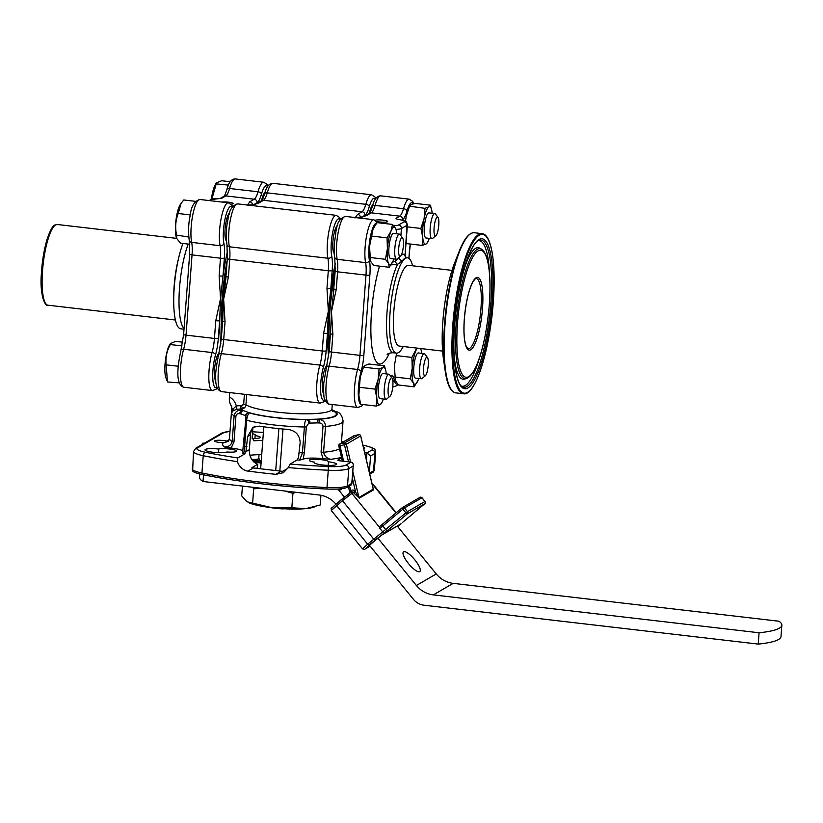 <?xml version="1.0" encoding="UTF-8"?>
<svg xmlns="http://www.w3.org/2000/svg" width="823" height="823" viewBox="0 0 823 823"><rect width="100%" height="100%" fill="white"/><g stroke="black" fill="none" stroke-linecap="round" stroke-linejoin="round"><path stroke-width="1.23" d="M226.109 276.189A3.199 0.535 4.3 0 0 226.016 276.302A3.199 0.535 4.3 0 0 228.413 277.012L223.64 299.037L225.039 321.793L223.712 339.518A19.196 4.485 -83.4 0 1 221.325 353.633A23.99 5.596 96.6 0 0 218.342 371.255A23.99 5.596 96.6 0 0 221.531 391.625L320.085 403.095A23.99 5.596 -83.4 0 1 316.896 382.716A23.99 5.596 -83.4 0 1 319.88 365.093A3.199 1.78 -164.1 0 1 323.367 367.336A22.396 5.226 -83.4 0 0 326.145 350.886L327.482 333.15A3.199 0.535 -175.7 0 1 323.593 333.253L328.367 311.217L327.482 333.15A82.691 19.299 96.6 0 0 328.644 356.225M323.717 393.62A14.392 3.364 -83.4 0 1 322.369 381.697A14.392 3.364 -83.4 0 1 326.906 365.525M225.039 321.793A3.199 0.535 -175.7 0 1 222.642 321.093L221.315 338.819L218.64 354.641C215.657 368.797 212.427 388.909 221.531 391.625M226.078 276.425L223.64 299.037L222.642 321.093M335.373 263.37A82.691 19.299 96.6 0 0 330.846 288.369L328.367 311.217L326.968 288.472A3.199 0.535 4.3 0 0 330.846 288.369L332.183 270.633A3.199 0.535 4.3 0 1 328.295 270.736A19.196 4.485 96.6 0 0 327.914 258.247A23.99 5.596 -83.4 0 1 327.431 242.62A23.99 5.596 -83.4 0 1 336.165 215.338L237.6 203.878A23.99 5.596 96.6 0 0 228.876 231.16A23.99 5.596 96.6 0 0 229.36 246.787L327.914 258.247A3.199 2.541 -11.6 0 0 331.731 256.056A22.396 5.226 -83.4 0 1 332.183 270.633M334.251 253.525A14.392 3.364 -83.4 0 1 332.904 241.602A14.392 3.364 -83.4 0 1 337.523 225.389M227.446 258.453A3.199 0.535 4.3 0 0 227.343 258.576L225.728 278.956M261.591 200.719C261.899 199.845 261.837 202.108 264.594 193.889A3.199 1.8 16 0 1 267.269 192.86A19.196 4.485 -83.4 0 1 263.504 200.298A3.199 3.066 59.9 0 0 261.663 200.678L257.177 203.271L251.036 205.431M257.177 203.271A3.199 3.066 59.9 0 1 259.019 202.9L251.488 205.483M355.011 218.002L357.583 214.361A3.199 3.066 59.9 0 1 360.433 217.395M356.698 217.725A82.691 19.299 -83.4 0 1 359.384 217.272L355.773 217.611M369.383 213.27A14.392 3.364 -83.4 0 1 372.901 204.834M332.091 410.41L332.132 410.42A48.783 8.158 -175.7 0 1 317.061 419.174A19.515 3.261 -175.7 0 1 318.81 419.246A49.586 8.292 4.3 0 0 333.49 410.718A19.515 3.261 -175.7 0 1 332.132 410.42A3.199 2.119 -77.1 0 1 332.615 410.451L333.49 410.718A3.199 1.893 -78.5 0 1 333.891 410.728L333.891 410.728A3.199 1.893 -78.5 0 1 334.189 410.831M334.786 411.407A3.199 1.893 -78.5 0 1 335.084 412.107M333.037 410.615A3.199 2.119 -77.1 0 1 333.572 411.13M258.741 458.349L259.482 459.183A10.555 1.769 -175.7 0 1 252.63 460.633M259.019 454.656L258.731 458.483A9.598 1.605 -175.7 0 1 251.807 459.501M252.466 433.7A11.193 1.872 -175.7 0 1 255.418 435.213A11.193 1.872 -175.7 0 1 255.14 435.583L254.924 438.443M255.14 435.583A9.598 1.605 -175.7 0 1 260.315 437.414A9.598 1.605 -175.7 0 1 252.157 438.381M218.661 449.029A9.598 1.605 -175.7 0 1 229.473 448.998A9.598 1.605 -175.7 0 1 236.726 451.107A9.598 1.605 -175.7 0 1 226.901 451.981A11.193 1.872 -175.7 0 1 213.394 452.29A11.193 1.872 -175.7 0 1 205.009 449.842A11.193 1.872 -175.7 0 1 218.661 449.029L218.383 452.681M328.48 461.806A11.193 1.872 -175.7 0 1 336.566 464.223A11.193 1.872 -175.7 0 1 322.626 464.995A11.193 1.872 -175.7 0 1 314.242 462.547A11.193 1.872 -175.7 0 1 314.52 462.166A9.598 1.605 -175.7 0 1 309.345 460.345A9.598 1.605 -175.7 0 1 319.036 459.46A9.598 1.605 -175.7 0 1 328.48 461.785A9.598 1.605 -175.7 0 1 328.48 461.806L328.212 465.406M314.52 462.166L314.458 462.958M363.313 446.899A11.193 1.872 -175.7 0 1 364.651 447.918A11.193 1.872 -175.7 0 1 363.715 448.576M288.256 467.577L290.138 464.038A156.74 26.202 4.3 0 0 327.996 466.528A3.199 0.556 92.6 0 1 328.274 470.231A159.94 26.737 -175.7 0 1 288.256 467.577L283.431 472.669M327.996 466.528A22.396 3.745 4.3 0 0 345.948 465.067L351.04 462.115C352.83 462.557 353.52 463.884 353.098 466.075L348.798 468.575A25.585 4.28 -175.7 0 1 328.274 470.231L326.978 487.535A25.585 4.28 4.3 0 0 347.501 485.868L351.791 483.379L353.252 465.211L351.843 483.996M237.538 461.672A159.94 26.737 -175.7 0 1 203.23 455.695A3.199 1.924 -78.4 0 1 205.441 452.269A156.74 26.202 4.3 0 0 237.806 457.948L237.538 461.672C238.485 466.25 244.04 471.054 248.021 471.085A159.94 26.737 4.3 0 0 261.765 472.803A159.94 26.737 4.3 0 0 275.828 474.326L283.41 472.69M202.623 444.245L202.911 443.103L204.31 443.268M202.612 443.278L204.001 443.443M192.222 468.863A25.585 4.28 4.3 0 0 201.923 472.988L203.23 455.695A25.585 4.28 -175.7 0 1 193.518 451.56L192.623 470.879A25.163 4.208 4.3 0 0 202.067 474.521A159.508 26.665 4.3 0 0 326.793 489.027A25.163 4.208 4.3 0 0 346.967 487.391L351.658 484.665L351.791 483.379L351.658 484.665M351.04 462.115L340.218 460.859A3.199 0.535 -175.7 0 1 337.831 460.15A3.199 0.535 -175.7 0 1 337.924 460.036L341.627 457.886M319.067 422.95A3.199 0.525 92.7 0 0 318.81 419.246C323.028 419.812 325.26 422.199 325.517 426.427L323.573 452.218C324.468 456.065 326.813 458.432 330.609 459.306L323.048 458.72L321.063 452.177L322.997 426.386C322.791 424.174 321.474 423.022 319.067 422.95A16.316 2.726 4.3 0 0 317.606 422.899L309.643 423.104A16.316 2.726 4.3 0 0 308.687 423.228L306.341 426.828L304.397 452.609L303.131 459.244L299.644 460.119L302.442 452.773A3.199 0.535 4.3 0 0 304.397 452.609M254.667 426.345C252.25 428.176 250.85 431.026 250.47 434.894L249.359 449.667C249.287 457.012 252.085 461.878 257.753 464.265L251.879 467.68A12.798 12.252 -120.1 0 0 253.422 467.958L281.229 471.188A12.798 12.252 -120.1 0 0 282.783 471.27L287.834 468.328M257.753 464.265L257.043 468.38M261.724 454.584A46.386 7.757 4.3 0 0 249.914 455.253M252.846 460.89A47.981 8.024 -175.7 0 1 261.272 460.571M245.882 415.924A3.199 3.107 -40.9 0 1 249.266 412.93C248.196 413.64 247.301 416.078 246.602 420.265A3.199 0.535 4.3 0 1 245.738 419.823A3.199 0.535 4.3 0 1 245.748 419.781L245.882 415.924A16.316 2.726 4.3 0 0 245.583 415.656A3.199 3.045 -53.4 0 1 248.916 412.611L243.289 410.595A48.783 8.158 -175.7 0 1 240.738 409.196C243.762 409.062 245.501 407.58 245.933 404.762A43.979 7.356 4.3 0 0 277.145 412.138A43.979 7.356 4.3 0 0 331.926 409.093L332.276 404.505M245.583 415.656L240.882 413.979A3.199 2.119 -77.1 0 1 243.289 410.595M237.806 457.948L244.719 453.936L245.923 451.662L247.651 436.529L252.928 427.271L259.667 426.129A55.974 9.362 4.3 0 0 287.474 429.359C295.467 430.46 299.695 434.883 300.169 442.63L298.451 457.773L297.041 460.026L290.138 464.038M299.418 452.701A55.974 9.362 4.3 0 0 302.442 452.773L304.387 426.983C304.623 422.734 305.292 420.265 306.393 419.565A3.199 2.52 81.8 0 1 308.687 423.228M249.266 412.93A49.586 8.292 4.3 0 0 275.407 417.662A49.586 8.292 4.3 0 0 306.393 419.565M245.748 419.874L243.814 445.562A3.199 0.535 4.3 0 0 243.793 445.613A3.199 0.535 4.3 0 0 244.668 446.056C244.966 450.16 244.318 452.64 242.713 453.494L242.888 452.239L242.713 453.494A62.373 10.432 -175.7 0 0 244.719 453.936M239.75 413.732C237.744 413.29 236.458 414.134 235.903 416.263L233.969 442.044L231.119 448.031L224.412 446.951C228.547 447.002 231.129 445.212 232.168 441.591L234.113 415.8C235.121 411.706 237.724 409.875 241.931 410.307A3.199 1.893 -78.5 0 0 239.75 413.732A16.316 2.726 4.3 0 1 240.882 413.979M243.094 451.004A16.316 2.726 4.3 0 0 231.119 448.031M228.959 440.192A62.373 10.432 -175.7 0 0 226.325 441.046C229.761 440.871 228.784 441.447 223.383 442.753A6.882 1.152 -175.7 0 1 219.782 442.507A6.882 1.152 -175.7 0 1 214.638 440.994A6.882 1.152 -175.7 0 1 223.198 440.521A6.882 1.152 -175.7 0 1 226.325 441.046L228.269 441.107M252.887 428.114L252.157 437.867L254.142 440.758M253.721 440.665L254.688 440.778A46.386 7.757 -175.7 0 1 262.784 440.428M317.277 419.473A46.386 7.757 4.3 0 0 315.857 419.174M370.566 455.932L366.924 452.887L372.006 449.934A3.199 3.066 59.9 0 1 374.856 453.432L370.566 455.932L369.332 472.371M364.671 452.629L366.924 452.887L366.389 459.923M369.753 474.161L373.025 472.258A25.163 4.208 4.3 0 0 373.663 471.723L374.362 469.779A25.585 4.28 4.3 0 1 373.56 470.735L374.856 453.432A25.585 4.28 -175.7 0 0 375.658 452.475C374.074 449.574 378.415 449.183 364.63 445.49L362.902 445.14M323.048 458.72A16.316 2.726 4.3 0 0 303.131 459.244M248.916 412.611A48.783 8.158 -175.7 0 0 275.602 417.549A48.783 8.158 -175.7 0 0 307.545 419.421L317.061 419.174A3.199 0.802 91.8 0 1 317.606 422.899M336.36 413.938L337.132 414.381M230.255 403.445C229.463 402.766 229.185 400.595 229.411 396.912C232.95 398.929 235.244 401.922 236.294 405.883L241.767 405.595L243.67 404.227A3.199 0.535 -175.7 0 1 245.933 404.762L246.705 394.556M240.882 405.492A3.199 0.751 -83.4 0 1 239.853 409.093L236.633 409.237L232.971 410.903L231.469 413.125L232.96 409.082A6.399 1.07 -175.7 0 1 231.819 408.434L231.747 406.86M232.971 410.903A3.199 2.335 -134 0 0 232.96 409.082L236.294 405.883A3.199 0.895 -107.2 0 1 236.633 409.237M229.411 396.912L229.74 392.581M235.903 416.263A3.199 0.535 -175.7 0 1 234.113 415.8A55.974 9.362 -175.7 0 1 231.469 413.125L231.767 407.046L230.029 403.301M239.853 409.093A49.586 8.292 4.3 0 0 241.931 410.307M240.645 407.148L242.404 405.564M243.515 404.751L244.236 404.299M221.603 334.971A82.619 19.289 -83.4 0 1 222.107 298.852A82.619 19.289 -83.4 0 1 227.241 260.047M249.606 205.266A82.619 19.289 -83.4 0 1 251.21 204.855L252.795 204.876M182.017 345.907L170.289 344.549L170.495 343.53L175.752 341.38L182.706 342.183M170.289 344.549C166.719 351.143 165.341 357.912 166.153 364.846L167.481 381.965L179.342 382.87M178.385 364.64L178.056 366.225L166.153 364.846M178.056 366.225L178.159 367.542M166.874 380.432L165.907 377.85A18.394 4.29 -83.4 0 1 165.042 364.095A18.394 4.29 -83.4 0 1 169.775 344.621L170.495 343.53M389.979 396.285L386.717 399.032A12.633 2.953 -83.4 0 1 385.966 399.32A12.633 2.953 -83.4 0 1 384.29 388.59A12.633 2.953 -83.4 0 1 388.888 374.218A12.633 2.953 -83.4 0 1 389.546 374.671L392.098 378.086A9.434 2.202 96.6 0 0 388.168 388.487A9.434 2.202 96.6 0 0 389.979 396.285A9.434 2.202 96.6 0 0 392.859 385.771A9.434 2.202 96.6 0 0 392.098 378.086M376.286 406.078L360.7 404.268L358.879 395.637L359.394 387.283L374.979 389.094L376.8 397.725L376.286 406.078L380.164 404.638L381.697 402.931M359.394 387.283L360.279 377.078L363.499 367.151L379.074 368.971L378.199 379.166A18.878 4.403 96.6 0 0 376.872 388.806A18.878 4.403 96.6 0 0 376.8 397.725A18.878 4.403 96.6 0 0 380.164 404.638A18.878 4.403 96.6 0 0 382.314 401.655A18.878 4.403 96.6 0 0 383.343 399.011M363.499 367.151L365.031 365.443L368.91 364.013L384.485 365.824L382.952 367.531L379.074 368.971M385.822 370.885L384.485 365.824M386.265 373.909A18.878 4.403 96.6 0 0 385.874 371.101A18.878 4.403 96.6 0 0 382.952 367.531A18.878 4.403 96.6 0 0 378.199 379.166L374.979 389.094M380.349 398.671A12.684 2.963 -83.4 0 1 378.405 387.911A12.684 2.963 -83.4 0 1 383.271 373.57M421.17 350.197L420.687 348.541M421.643 353.365A18.878 4.403 96.6 0 0 421.253 350.557A18.878 4.403 96.6 0 0 420.676 348.541M416.716 348.078L411.891 357.408L412.251 368.262L410.276 378.837L413.383 382.962L414.154 386.831L418.074 380.247A18.878 4.403 96.6 0 0 418.732 378.467M417.199 348.139A18.878 4.403 96.6 0 0 415.8 350.824A18.878 4.403 96.6 0 0 412.251 368.262A18.878 4.403 96.6 0 0 413.383 382.962A18.878 4.403 96.6 0 0 415.543 384.094A18.878 4.403 96.6 0 0 417.693 381.111A18.878 4.403 96.6 0 0 418.074 380.247M414.154 386.831L398.579 385.01L395.462 380.884L394.33 366.173L396.624 353.149M396.305 355.598L411.891 357.408M394.69 377.027L410.276 378.837M415.728 378.117A12.684 2.963 -83.4 0 1 413.835 366.832A12.684 2.963 -83.4 0 1 417.878 353.067A12.684 2.963 -83.4 0 1 418.65 353.016M405.492 221.336L406.192 216.439L409.412 206.511L410.944 204.804L414.823 203.363L430.398 205.174L428.865 206.882L424.997 208.322L424.112 218.517L420.892 228.444L422.713 237.075L422.199 245.429L426.077 243.999L427.61 242.291M432.178 213.27A18.878 4.403 96.6 0 0 431.787 210.462A18.878 4.403 96.6 0 0 428.865 206.882A18.878 4.403 96.6 0 0 424.112 218.517A18.878 4.403 96.6 0 0 422.713 237.075A18.878 4.403 96.6 0 0 426.077 243.999A18.878 4.403 96.6 0 0 428.227 241.016A18.878 4.403 96.6 0 0 429.267 238.372M406.192 216.439A18.878 4.403 96.6 0 1 408.794 207.787L409.525 206.192L424.997 208.322M407.241 226.86L420.892 228.444M422.199 245.429L406.624 243.618L406.109 241.941M426.263 238.022A12.684 2.963 -83.4 0 1 424.318 227.271A12.684 2.963 -83.4 0 1 429.184 212.92M431.736 210.235L430.398 205.174M396.326 230.656L395.637 228.557A18.878 4.403 96.6 0 0 393.487 227.436A18.878 4.403 96.6 0 0 390.956 231.284A18.878 4.403 96.6 0 0 387.407 248.711L385.431 259.286L388.538 263.422L389.31 267.28L373.724 265.469L370.617 261.333L369.486 246.633L373.035 229.195A18.878 4.403 96.6 0 0 369.486 246.633A18.878 4.403 96.6 0 0 369.856 258.885A18.878 4.403 96.6 0 0 369.939 259.245M371.461 236.047L387.047 237.868L387.407 248.711A18.878 4.403 96.6 0 0 388.538 263.422A18.878 4.403 96.6 0 0 392.849 261.56A18.878 4.403 96.6 0 0 393.229 260.696A18.878 4.403 96.6 0 0 393.878 258.916M369.846 257.476L385.431 259.286M389.31 267.28L393.229 260.696M396.799 233.814A18.878 4.403 96.6 0 0 396.398 231.006A18.878 4.403 96.6 0 0 395.637 228.557L392.53 224.432L390.956 231.284L387.047 237.868M373.035 229.195L376.955 222.622L392.53 224.432M390.884 258.566A12.684 2.963 -83.4 0 1 388.981 247.281A12.684 2.963 -83.4 0 1 393.024 233.516A12.684 2.963 -83.4 0 1 393.806 233.465M425.368 375.741L422.096 378.487A12.633 2.953 -83.4 0 1 421.87 378.642A12.633 2.953 -83.4 0 1 421.345 378.765A12.633 2.953 -83.4 0 1 419.761 366.965A12.633 2.953 -83.4 0 1 423.742 353.797A12.633 2.953 -83.4 0 1 424.267 353.664A12.633 2.953 -83.4 0 1 424.925 354.116L427.476 357.542A9.434 2.202 96.6 0 0 426.592 357.305A9.434 2.202 96.6 0 0 423.557 367.943A9.434 2.202 96.6 0 0 425.203 375.854A9.434 2.202 96.6 0 0 425.368 375.741A9.434 2.202 96.6 0 0 428.083 366.832A9.434 2.202 96.6 0 0 427.476 357.542M230.214 181.729L221.665 180.731L216.408 182.881L216.202 183.899L228.413 185.103M211.892 199.145L216.202 183.899M227.858 186.533L228.105 185.278M211.377 199.331A18.394 4.29 -83.4 0 1 215.688 183.971L216.408 182.881M435.902 235.645L432.631 238.392A12.633 2.953 -83.4 0 1 431.88 238.67A12.633 2.953 -83.4 0 1 430.203 227.94A12.633 2.953 -83.4 0 1 434.801 213.569A12.633 2.953 -83.4 0 1 435.46 214.021L438.011 217.447A9.434 2.202 96.6 0 0 434.091 227.848A9.434 2.202 96.6 0 0 435.902 235.645A9.434 2.202 96.6 0 0 438.772 225.121A9.434 2.202 96.6 0 0 438.011 217.447M195.576 201.347L183.766 199.968L181.07 203.384L178.231 213.517L190.134 214.906L190.545 213.887M188.765 237.034L176.606 235.121C174.99 227.693 175.525 220.492 178.231 213.517M188.508 236.51L188.621 235.008M190.01 216.552L190.134 214.906M189.753 244.256L180.525 243.186L176.688 238.423L176.606 235.121M176.688 238.423L176.441 237.754A18.394 4.29 -83.4 0 1 175.885 220.852A18.394 4.29 -83.4 0 1 180.309 204.526L181.07 203.384M400.513 256.19L397.252 258.936A12.633 2.953 -83.4 0 1 397.025 259.091A12.633 2.953 -83.4 0 1 396.501 259.224A12.633 2.953 -83.4 0 1 394.917 247.414A12.633 2.953 -83.4 0 1 398.898 234.246A12.633 2.953 -83.4 0 1 399.422 234.123A12.633 2.953 -83.4 0 1 400.081 234.576L402.632 237.991A9.434 2.202 96.6 0 0 401.747 237.754A9.434 2.202 96.6 0 0 398.702 248.392A9.434 2.202 96.6 0 0 400.348 256.313A9.434 2.202 96.6 0 0 400.513 256.19A9.434 2.202 96.6 0 0 403.239 247.291A9.434 2.202 96.6 0 0 402.632 237.991M271.899 417.23L272.814 417.21M308.687 423.104A23.034 3.848 4.3 0 0 307.195 419.905M308.625 422.199L309.489 422.508A22.859 3.817 -175.7 0 1 308.697 423.012M275.726 470.55L278.874 428.639M279.83 471.023L282.989 429.009M281.445 508.604L281.97 508.871A19.659 3.282 -175.7 0 1 269.913 507.472L269.923 507.472M284.696 508.799L281.97 508.871M260.654 468.791L263.813 426.787M335.949 504.17A25.585 24.515 -120.1 0 0 319.221 495.014L203.034 481.496A75.377 12.602 -175.7 0 1 199.516 477.258L199.763 474.007M203.538 474.82L203.034 481.496M254.122 462.176L261.097 462.989M337.708 489.037A15.997 15.318 59.9 0 1 339.097 490.549L344.436 497.102M397.262 526.062L436.252 573.95A25.585 24.515 -120.1 0 0 453.175 583.353L778.928 621.231A79.965 13.374 4.3 0 1 781.85 625.213L780.996 636.539A79.965 13.374 4.3 0 1 758.22 644.09L759.073 632.764A79.965 13.374 4.3 0 0 781.85 625.213M381.882 534.96A4.794 4.599 59.9 0 0 382.057 534.827L377.901 538.201L416.397 585.482A25.585 24.515 -120.1 0 0 433.32 594.885L759.073 632.764M758.22 644.09L424.02 605.224A15.997 15.318 59.9 0 1 413.444 599.35L369.434 545.299L377.901 538.201M381.718 535.094L400.503 524.179A4.794 4.599 -120.1 0 0 401.12 523.747L397.756 526.669M402.9 522.121L424.822 503.697M351.298 492.226A1.595 1.533 59.9 0 1 351.503 492.082L349.919 493.008A1.595 1.533 59.9 0 0 349.713 493.152L335.712 504.365L367.614 544.229L405.904 512.863L407.313 513.871L424.781 503.727A1.595 1.533 -120.1 0 0 425.326 502.668L425.326 502.534M405.904 512.863L402.879 509.149L382.818 525.959L385.843 529.673L387.252 530.681L407.313 513.871A1.595 1.533 -120.1 0 0 407.478 511.649L424.956 501.505L421.932 497.792L404.453 507.935L407.478 511.649L405.904 512.863L407.848 512.822M351.277 492.216L350.598 490.837L349.508 493.81M348.489 461.816L344.456 444.77L339.94 445.716L339.971 443.936A1.595 1.533 -120.1 0 0 338.829 445.809L339.848 445.212M339.539 444.101L353.828 435.799A1.595 1.533 59.9 0 1 354.271 435.634L354.343 435.614M343.613 461.25L339.94 445.716L338.85 445.881M349.446 485.951L351.349 492.175M373.128 488.43L373.57 489.85L359.27 498.152L354.024 493.152L355.598 491.928L352.295 477.937M354.024 493.152L353.489 492.483L351.894 493.409A1.595 1.533 59.9 0 0 349.919 493.008L341.833 499.242L342.461 500.693L331.288 510.497C331.669 506.32 329.097 510.877 335.712 504.365L341.812 499.252M331.844 508.12L335.702 504.376M373.004 488.183L373.241 489.181A1.595 1.533 -120.1 0 0 373.57 489.85M352.789 471.414L358.941 497.483L355.063 491.269A3.199 3.066 -120.1 0 0 350.691 490.755M387.252 530.681L382.705 534.22A1.595 1.461 57 0 0 382.818 532.028L379.784 528.315L379.65 526.555L402.272 507.678A1.595 1.533 -120.1 0 1 402.478 507.534L419.946 497.39A1.595 1.533 -120.1 0 1 421.932 497.792L421.952 497.822M382.705 534.22L375.134 540.114L373.735 539.106L342.461 500.693L351.894 493.409L379.568 527.389L379.65 526.555M342.43 488.605L339.097 490.549M403.589 551.801A12.798 3.621 -129.9 0 1 414.638 559.63A12.798 3.621 -129.9 0 1 419.874 571.522A12.798 3.621 -129.9 0 1 419.73 571.625A12.798 3.621 -129.9 0 1 408.681 563.796A12.798 3.621 -129.9 0 1 403.445 551.904A12.798 3.621 -129.9 0 1 403.589 551.801M248.423 502.565A35.183 5.884 4.3 0 0 248.587 502.647A35.183 5.884 4.3 0 0 256.231 505.075A35.183 5.884 4.3 0 0 272.053 507.729L246.982 501.773L241.705 495.878L242.446 486.084M291.836 507.791L272.053 507.729A35.183 5.884 4.3 0 0 305.847 508.614L291.836 507.791L292.926 493.358L295.879 492.298M285.087 491.043L292.926 493.358M252.63 487.267L253.679 488.79L261.724 488.327M253.679 488.79L252.599 503.234M320.929 495.271L320.198 505.003L305.847 508.614A35.183 5.884 4.3 0 0 312.617 507.462L314.623 506.886M231.109 204.197A6.399 1.07 4.3 0 0 232.981 203.806L232.981 203.806A6.399 1.07 4.3 0 0 229.71 202.345A6.399 1.07 4.3 0 0 221.901 202.047M219.144 275.931L220.471 258.196A19.196 4.485 96.6 0 0 220.091 245.707L191.666 242.394A3.199 2.541 168.4 0 1 189.259 240.501C188.128 231.273 188.467 222.838 190.278 215.184C191.111 206.419 194.321 201.193 199.907 199.485A23.99 5.596 96.6 0 0 191.183 226.778A23.99 5.596 96.6 0 0 191.666 242.394A19.196 4.485 -83.4 0 1 192.047 254.893L186.019 335.136L214.443 338.448A3.199 0.535 -175.7 0 0 218.321 338.346L219.659 320.61A3.199 0.535 -175.7 0 1 215.77 320.713L220.543 298.677L219.144 275.931A3.199 0.535 4.3 0 0 223.023 275.828L220.543 298.677L219.659 320.61A82.691 19.299 96.6 0 0 220.811 343.695M215.883 381.08A14.392 3.364 -83.4 0 1 214.546 369.157A14.392 3.364 -83.4 0 1 219.083 352.995M261.56 200.73A14.392 3.364 -83.4 0 1 265.078 192.294M247.188 205.462L249.75 201.82A3.199 3.066 59.9 0 1 252.61 204.855M184.002 329.303L180.587 328.758A48.711 11.368 -83.4 0 1 173.704 300.704L173.704 297.082A40.625 9.485 -83.4 0 1 174.147 286.003A40.625 9.485 -83.4 0 1 177.871 261.241L178.704 257.722A48.711 11.368 -83.4 0 1 182.973 243.464M173.704 300.704A48.711 11.368 -83.4 0 1 174.229 287.412A48.711 11.368 -83.4 0 1 178.704 257.722M227.549 250.84A82.691 19.299 96.6 0 0 223.023 275.828L224.36 258.093A3.199 0.535 4.3 0 1 220.471 258.196L192.047 254.893A3.199 0.535 -175.7 0 1 189.65 254.194L183.622 334.436L180.947 350.259C177.963 364.414 174.733 384.526 183.838 387.242L212.262 390.555A23.99 5.596 -83.4 0 1 209.073 370.185A23.99 5.596 -83.4 0 1 212.056 352.553L183.632 349.24A3.199 1.78 -164.1 0 0 180.947 350.259M226.418 240.985A14.392 3.364 -83.4 0 1 225.08 229.061A14.392 3.364 -83.4 0 1 229.689 212.848M251.776 204.824L247.949 205.071M376.996 221.541A6.399 1.07 4.3 0 0 387.458 221.778A6.399 1.07 4.3 0 0 383.333 220.194A6.399 1.07 4.3 0 0 375.411 220.204M358.859 217.972L365.001 215.811A3.199 3.066 59.9 0 1 366.852 215.431L359.312 218.023M333.943 288.729A3.199 0.535 4.3 0 0 333.84 288.842A3.199 0.535 4.3 0 0 336.237 289.552L331.463 311.578L333.901 288.966M376.481 223.249A20.791 4.856 96.6 0 0 369.013 246.9A20.791 4.856 96.6 0 0 369.424 260.438A22.396 5.226 -83.4 0 1 369.877 275.016A3.199 0.535 -175.7 0 1 365.988 275.119L337.564 271.816A3.199 0.535 -175.7 0 1 335.167 271.117L333.562 291.496M330.568 333.51L331.463 311.578L332.862 334.333A3.199 0.535 -175.7 0 1 330.476 333.634L329.138 351.359A3.199 0.535 -175.7 0 0 331.535 352.059A19.196 4.485 -83.4 0 1 329.149 366.163A23.99 5.596 96.6 0 0 326.165 383.796A23.99 5.596 96.6 0 0 329.354 404.165L357.779 407.478A23.99 5.596 -83.4 0 1 354.59 387.098A23.99 5.596 -83.4 0 1 357.573 369.476A19.196 4.485 96.6 0 0 359.96 355.371L365.988 275.119A19.196 4.485 96.6 0 0 365.607 262.63A23.99 5.596 -83.4 0 1 365.124 247.003A23.99 5.596 -83.4 0 1 373.848 219.72L377.747 222.714M392.54 262.218L395.338 261.066L399.237 257.568A3.199 2.87 -144 0 0 402.272 260.891L397.591 264.337L390.997 264.903M395.338 261.066A3.199 1.862 -118.3 0 0 397.591 264.337A47.981 11.203 96.6 0 0 387.036 312.04A47.981 11.203 96.6 0 0 393.415 352.779L396.449 353.129A47.981 11.203 96.6 0 0 403.219 346.514M401.079 255.49A51.18 11.944 -83.4 0 1 404.813 254.328A3.199 3.107 -71.7 0 0 406.891 257.733L406.963 257.743A47.981 11.203 96.6 0 0 402.272 260.891M400.894 235.656L401.429 228.516L406.994 225.276A3.199 3.066 -120.1 0 0 404.144 221.778A9.598 1.605 4.3 0 0 399.412 219.607A3.199 1.461 -80.7 0 1 399.69 219.597C407.796 221.706 405.924 220.862 407.395 224.802A12.798 2.14 -175.7 0 1 406.994 225.276L405.132 254.842C405.626 256.971 406.212 257.928 406.891 257.733M463.483 393.775C475.468 396.336 489.911 349.343 493.286 302.216C496.125 264.749 491.845 234.37 482.103 233.639A80.613 18.816 -83.4 0 0 452.773 325.332A80.613 18.816 -83.4 0 0 463.483 393.775L455.726 392.869A80.613 18.816 96.6 0 1 445.027 324.427A80.613 18.816 96.6 0 1 474.346 232.734C469.182 232.528 464.121 238.773 459.152 251.437L454.512 263.216A63.906 14.917 96.6 0 0 442.867 321.289A63.906 14.917 96.6 0 0 443.412 358.643L445.233 371.173A80.191 18.723 -83.4 0 1 444.543 324.303A80.191 18.723 -83.4 0 1 459.152 251.437A80.191 18.723 -83.4 0 1 470.766 233.691M451.992 270.386L408.589 265.335A40.625 9.485 96.6 0 0 393.806 311.547A40.625 9.485 96.6 0 0 399.206 346.041L442.599 351.092M412.601 265.808A47.981 11.203 96.6 0 0 407.529 257.805A47.981 11.203 96.6 0 0 390.081 312.39A47.981 11.203 96.6 0 0 396.449 353.129M335.074 272.444A82.691 19.299 96.6 0 0 329.92 311.403A82.691 19.299 96.6 0 0 329.416 347.656M360.608 217.416L360.001 217.344A82.691 19.299 96.6 0 0 357.316 217.797M329.107 351.771A82.691 19.299 -83.4 0 1 329.303 311.331A82.691 19.299 -83.4 0 1 335.352 267.876M323.367 367.336A20.791 4.856 96.6 0 0 320.62 390.966A20.791 4.856 96.6 0 0 324.838 399.741M326.145 350.886A3.199 0.535 -175.7 0 1 322.266 350.989L323.593 333.253M218.64 354.641A3.199 1.78 -164.1 0 1 221.325 353.633L319.88 365.093A19.196 4.485 96.6 0 0 322.266 350.989L223.712 339.518A3.199 0.535 -175.7 0 1 221.315 338.819M326.968 288.472L328.295 270.736L229.74 259.276A3.199 0.535 4.3 0 1 227.343 258.576L226.953 244.884A3.199 2.541 -11.6 0 0 229.36 246.787A19.196 4.485 -83.4 0 1 229.74 259.276L228.413 277.012M340.022 219.69A20.791 4.856 96.6 0 0 333.12 230.296A20.791 4.856 96.6 0 0 331.731 256.056M357.583 214.361L362.058 211.758L263.504 200.298L259.019 202.9M272.979 183.323A23.99 5.596 96.6 0 0 267.269 192.86L365.824 204.32A23.99 5.596 -83.4 0 1 371.543 194.784L272.979 183.323C272.464 183.395 267.208 182.603 264.594 193.889M364.908 215.266A3.199 3.066 59.9 0 0 362.058 211.758A19.196 4.485 96.6 0 0 365.824 204.32A3.199 1.8 16 0 1 369.311 206.583A22.396 5.226 -83.4 0 1 364.908 215.266L361.873 217.025M375.401 199.135A20.791 4.856 96.6 0 0 369.311 206.583M345.948 465.067A3.199 3.066 59.9 0 1 348.798 468.575L347.501 485.868A3.199 3.066 59.9 0 1 346.967 487.391M263.391 432.466A156.74 26.202 4.3 0 0 252.61 431.787L263.391 432.425M230.018 431.262L221.871 433.063A3.199 3.066 59.9 0 1 223.712 432.682L197.654 447.825A22.396 3.745 4.3 0 0 205.441 452.269M230.008 431.355A22.396 3.745 4.3 0 0 223.712 432.682M221.871 433.063L195.802 448.206A3.199 3.066 59.9 0 1 197.654 447.825M326.793 489.027A3.199 0.556 92.6 0 0 326.978 487.535A159.94 26.737 4.3 0 1 261.056 482.237A159.94 26.737 4.3 0 1 201.923 472.988A3.199 1.924 101.6 0 0 202.067 474.521M339.477 448.813A55.974 9.362 4.3 0 1 323.573 452.218A3.199 0.535 -175.7 0 1 321.063 452.177M341.401 443.021L343.057 420.995A55.974 9.362 -175.7 0 1 325.517 426.427A3.199 0.535 -175.7 0 1 322.997 426.386M341.494 457.331A62.373 10.432 -175.7 0 1 330.609 459.306M261.179 461.837A49.586 8.292 4.3 0 0 253.978 462.053L261.179 461.868M245.748 414.854A43.187 7.222 -175.7 0 1 246.272 414.617M247.651 436.529L250.47 434.894M245.923 451.662L249.359 449.667M299.644 460.119A62.373 10.432 -175.7 0 1 297.041 460.026M246.89 446.591A55.974 9.362 4.3 0 1 244.668 446.056L246.602 420.265A55.974 9.362 -175.7 0 0 273.339 424.874A55.974 9.362 -175.7 0 0 304.387 426.983A3.199 0.535 4.3 0 0 306.341 426.828M233.969 442.044A3.199 0.535 -175.7 0 1 232.168 441.591A55.974 9.362 4.3 0 1 229.483 438.392L228.29 441.097M224.412 446.951A62.373 10.432 -175.7 0 1 223.383 442.753M334.488 416.623A16.316 2.726 -175.7 0 1 333.84 416.479M372.006 449.934A22.396 3.745 4.3 0 0 364.219 445.48A3.199 1.924 -78.4 0 1 364.63 445.49M364.219 445.48A156.74 26.202 4.3 0 0 362.912 445.212M343.716 441.684A156.74 26.202 4.3 0 0 341.535 441.313M369.506 473.091L373.56 470.735A3.199 3.066 59.9 0 1 373.025 472.258M248.021 471.085L253.422 467.958M275.828 474.326L281.229 471.188M243.67 404.227L244.41 394.289M240.337 408.28A55.974 9.362 -175.7 0 1 244.688 407.611M252.774 204.876A82.691 19.299 96.6 0 0 250.11 205.328M226.809 265.788A82.691 19.299 96.6 0 0 222.704 298.934A82.691 19.299 96.6 0 0 221.963 330.136M436.252 573.95L416.397 585.482M453.175 583.353L433.32 594.885M382.057 534.827L401.12 523.747M404.453 507.935A1.595 1.533 -120.1 0 0 402.478 507.534A1.595 1.595 0 0 0 402.252 507.698L402.879 509.149L404.453 507.935M398.188 526.309L397.879 525.712M404.721 520.527L402.529 522.461M424.956 501.505L424.977 501.536A1.595 1.533 -120.1 0 1 425.326 502.668M379.784 528.315L382.818 525.959L382.201 524.488L402.252 507.698M395.925 512.996L371.986 483.595M359.27 498.152A1.595 1.533 59.9 0 1 358.941 497.483L373.241 489.181L360.659 435.923A1.595 1.533 59.9 0 0 358.787 434.688L354.271 435.634L339.971 443.936L344.487 442.99L358.869 434.667M351.503 492.082A1.595 1.533 59.9 0 1 353.489 492.483L355.063 491.269M331.288 510.497L362.552 548.9L367.614 544.229L369.023 545.238L365.124 549.003L370.103 546.112L364.918 549.147A1.595 1.533 -120.1 0 0 365.124 549.003M373.241 488.903L360.711 435.871L346.36 444.225L344.456 444.77L344.487 442.99A1.595 1.533 -120.1 0 1 346.36 444.225L350.577 462.063M354.301 435.624L358.818 434.667A1.595 1.595 0 0 1 360.711 435.871L360.639 435.84M375.134 540.114L369.023 545.238M183.622 334.436A3.199 0.535 -175.7 0 0 186.019 335.136A19.196 4.485 -83.4 0 1 183.632 349.24A23.99 5.596 96.6 0 0 180.649 366.873A23.99 5.596 96.6 0 0 183.838 387.242M218.321 338.346A22.396 5.226 -83.4 0 1 215.544 354.795A3.199 1.78 -164.1 0 0 212.056 352.553A19.196 4.485 96.6 0 0 214.443 338.448L215.77 320.713M215.544 354.795A20.791 4.856 96.6 0 0 212.787 378.426A20.791 4.856 96.6 0 0 217.015 387.201M235.296 178.941A23.99 5.596 96.6 0 0 229.576 188.477L258 191.78A23.99 5.596 -83.4 0 1 263.72 182.243L235.296 178.941C234.771 179.013 229.514 178.221 226.901 189.496A3.199 1.8 16 0 1 229.576 188.477A19.196 4.485 -83.4 0 1 225.811 195.915L222.056 198.096A6.399 1.07 -175.7 0 1 218.311 198.538A9.598 1.605 4.3 0 0 212.704 199.217L210.174 200.689M267.578 186.595A20.791 4.856 96.6 0 0 261.488 194.043A22.396 5.226 -83.4 0 1 257.085 202.725L254.05 204.485M249.75 201.82L254.235 199.217A19.196 4.485 96.6 0 0 258 191.78A3.199 1.8 16 0 1 261.488 194.043M220.43 198.343L223.969 196.296A3.199 3.066 59.9 0 1 225.811 195.915L254.235 199.217A3.199 3.066 59.9 0 1 257.085 202.725M220.482 198.333A3.199 3.066 59.9 0 1 222.056 198.096M209.186 200.565L210.863 199.598A3.199 3.066 59.9 0 1 212.704 199.217M184.064 328.593A48.938 11.429 -83.4 0 1 179.517 288.071A48.938 11.429 -83.4 0 1 188.241 244.081M45.296 302.977A39.35 9.187 -83.4 0 1 42.251 263.638A39.35 9.187 -83.4 0 1 54.246 226.037M57.301 224.494A40.625 9.485 96.6 0 0 55.614 224.905A40.625 9.485 96.6 0 0 42.827 267.228A40.625 9.485 96.6 0 0 47.919 305.189C45.934 307.473 39.566 296.692 41.335 274.049L44.514 249.379L46.921 239.832C50.172 230.306 52.826 225.379 54.884 225.049L57.301 224.494L176.667 238.372M232.199 207.149A20.791 4.856 96.6 0 0 225.296 217.756A20.791 4.856 96.6 0 0 223.907 243.515A3.199 2.541 -11.6 0 1 220.091 245.707A23.99 5.596 -83.4 0 1 219.607 230.08A23.99 5.596 -83.4 0 1 228.331 202.797L199.907 199.485M223.907 243.515A22.396 5.226 -83.4 0 1 224.36 258.093M399.412 219.607A6.399 1.07 -175.7 0 1 396.254 218.167L399.752 216.14A19.196 4.485 96.6 0 0 403.517 208.703L375.093 205.4A3.199 1.8 -164 0 0 372.418 206.419C375.082 195.072 380.247 195.987 380.812 195.864A23.99 5.596 96.6 0 0 375.093 205.4A19.196 4.485 -83.4 0 1 371.327 212.838A3.199 3.066 -120.1 0 0 369.486 213.219L365.001 215.811M413.29 203.816A20.791 4.856 96.6 0 0 407.004 210.966A22.396 5.226 -83.4 0 1 402.601 219.648A3.199 3.066 59.9 0 0 399.752 216.14L371.327 212.838L366.852 215.431M407.004 210.966A3.199 1.8 16 0 0 403.517 208.703A23.99 5.596 -83.4 0 1 409.237 199.166L380.812 195.864M392.921 381.738A3.199 2.551 -11.9 0 0 394.289 380.061A20.791 4.856 96.6 0 0 397.519 383.868M390.791 376.337A3.199 3.066 -120.1 0 0 390.853 375.946A22.396 5.226 -83.4 0 1 394.289 380.061M369.877 275.016L363.838 355.269A22.396 5.226 -83.4 0 1 361.06 371.718A3.199 1.78 -164.1 0 0 357.573 369.476L329.149 366.163A3.199 1.78 15.9 0 0 326.464 367.181L329.138 351.359M332.862 334.333L331.535 352.059L359.96 355.371A3.199 0.535 -175.7 0 0 363.838 355.269M361.06 371.718A20.791 4.856 96.6 0 0 358.478 387.005A20.791 4.856 96.6 0 0 362.12 404.432M373.848 219.72L345.423 216.408A23.99 5.596 96.6 0 0 336.7 243.701A23.99 5.596 96.6 0 0 337.183 259.317A19.196 4.485 -83.4 0 1 337.564 271.816L336.237 289.552M345.423 216.408C334.704 220.379 336.782 231.314 334.303 243.001C334.066 252.25 334.22 257.064 334.776 257.424A3.199 2.541 168.4 0 0 337.183 259.317L365.607 262.63A3.199 2.541 168.4 0 0 369.424 260.438M399.268 257.239L399.237 257.568A51.18 11.944 -83.4 0 1 399.916 256.694M461.466 386.059A73.268 17.108 96.6 0 0 479.603 357.46M454.152 355.608A66.2 15.452 96.6 0 0 464.686 379.064L466.497 378.498A65.428 15.277 -83.4 0 1 456.22 323.1A65.428 15.277 -83.4 0 1 481.537 249.184L479.902 248.227A66.2 15.452 96.6 0 0 464.265 268.637M480.951 308.532A35.348 8.251 96.6 0 0 476.26 278.524C476.198 277.773 475.149 278.781 473.112 281.548C468.791 289.593 465.88 302.082 464.357 319.005C463.493 332.43 464.182 341.72 466.415 346.864L468.092 348.736A35.348 8.251 96.6 0 0 480.951 308.532M482.504 308.491A36.623 8.549 -83.4 0 1 470.705 349.785A36.623 8.549 -83.4 0 1 464.316 319.057A36.623 8.549 -83.4 0 1 476.116 277.762A36.623 8.549 -83.4 0 1 482.504 308.491M457.526 322.997A63.957 14.927 96.6 0 0 468.678 376.656A63.957 14.927 96.6 0 0 489.294 304.551A63.957 14.927 96.6 0 0 478.142 250.892A63.957 14.927 96.6 0 0 457.526 322.997M489.469 272.68A73.268 17.108 96.6 0 0 478.379 240.676M490.847 302.987A74.029 17.283 96.6 0 0 479.223 240.306C470.9 240.995 457.176 283.596 454.718 324.601C451.909 356.698 456.302 384.331 462.217 386.615A74.029 17.283 96.6 0 0 490.847 302.987M492.154 302.885A75.5 17.622 -83.4 0 1 467.824 388.003A75.5 17.622 -83.4 0 1 454.666 324.663A75.5 17.622 -83.4 0 1 478.996 239.544A75.5 17.622 -83.4 0 1 492.154 302.885M453.555 325.311A79.965 18.672 96.6 0 0 467.495 392.396A79.965 18.672 96.6 0 0 493.265 302.247A79.965 18.672 96.6 0 0 479.325 235.152A79.965 18.672 96.6 0 0 453.555 325.311M452.465 391.12A80.191 18.723 -83.4 0 1 445.233 371.173C447.156 384.65 450.654 391.882 455.726 392.869M389.32 353.211A60.779 14.186 -83.4 0 1 371.502 312.442A60.779 14.186 -83.4 0 1 379.537 266.138M393.682 225.677A9.598 1.605 4.3 0 0 398.569 225.008A3.199 3.066 -120.1 0 1 401.429 228.516A12.798 2.14 -175.7 0 1 395.986 229.38M408.877 258.34L409.35 252.095A22.396 5.226 -83.4 0 1 410.296 244.05M402.601 219.648L401.933 220.039M398.569 225.008L404.144 221.778M397.993 219.329L399.69 219.597A3.199 1.461 -80.7 0 1 399.957 219.71M410.389 244.061L409.442 251.972A3.199 0.535 -175.7 0 1 409.35 252.095M398.023 384.434L396.912 385.637L393.157 386.923A23.99 5.596 -83.4 0 1 392.766 386.82M320.085 403.095L323.82 401.819L325.095 400.4M340.424 219.103L339.508 217.426L336.165 215.338M226.953 244.884C225.821 235.656 226.16 227.22 227.971 219.576C228.804 210.801 232.014 205.575 237.6 203.878M375.802 198.549L374.897 196.882L371.543 194.784M195.802 448.206L193.518 451.56M246.55 414.195L245.954 414.381M246.026 417.024L242.62 452.516M343.788 441.632L341.535 441.262M375.658 452.475L374.362 469.779M336.751 411.726C340.156 412.755 342.255 415.841 343.057 420.995M331.926 409.093L332.543 411.222M229.483 438.392L231.788 407.652M385.966 399.32L379.845 398.61M323.614 392.067L322.883 391.985M215.78 379.526L215.06 379.444M388.888 374.218L382.757 373.508M326.525 366.965L325.805 366.883M218.702 354.425L217.982 354.343M382.314 401.655L381.584 403.249M385.874 371.101L385.761 370.566M421.253 350.557L421.129 349.97M428.227 241.016L427.497 242.6M431.787 210.462L431.674 209.927M396.398 231.006L396.285 230.419M369.856 258.885L369.98 259.471M424.267 353.664L418.146 352.954M421.345 378.765L415.224 378.055M434.801 213.569L428.67 212.859M372.449 206.316L371.718 206.234M264.615 193.786L263.895 193.693M431.88 238.67L425.758 237.96M396.501 259.224L390.38 258.515M334.148 251.972L333.418 251.889M226.315 239.431L225.595 239.349M399.422 234.123L393.291 233.413M337.06 226.87L336.34 226.788M229.236 214.33L228.516 214.247M425.368 502.606A1.595 1.595 0 0 0 425.018 501.474L421.993 497.761A1.595 1.595 0 0 0 419.946 497.39M424.802 503.717L404.741 520.517M371.78 482.71L396.223 512.739M349.796 492.483L348.396 486.558M342.389 461.106L338.778 445.86M382.191 524.498L379.619 526.576M364.918 549.147C364.795 549.692 364.003 549.61 362.552 548.9M212.262 390.555L215.996 389.289L217.272 387.859M267.979 186.008L267.064 184.342L263.72 182.243M223.907 196.327C224.206 195.463 224.144 197.726 226.901 189.496M210.863 199.598L220.214 198.466M175.392 320.013L47.919 305.189M232.59 206.563L231.685 204.886L228.331 202.797M189.259 240.501L189.65 254.194M372.418 206.419C369.661 214.659 369.733 212.375 369.424 213.25M357.779 407.478L361.513 406.212L362.964 404.525M326.464 367.181L323.768 383.096C323.521 393.096 323.809 398.445 324.663 399.176C326.546 402.859 328.11 404.525 329.354 404.165M330.589 330.723L330.476 333.634M466.497 378.498C477.762 374.321 486.393 339.436 489.346 304.489C490.241 292.268 490.261 281.435 489.397 271.981C488.358 259.718 485.735 252.116 481.537 249.184M474.346 232.734L482.103 233.639M406.963 257.743L407.529 257.805M393.415 352.779C390.349 352.779 388.261 353.334 387.149 354.435M407.395 224.802L405.132 254.842M334.776 257.424L335.167 271.117M413.763 203.662L412.59 201.285L409.237 199.166M409.442 251.972L408.959 258.401"/></g></svg>

